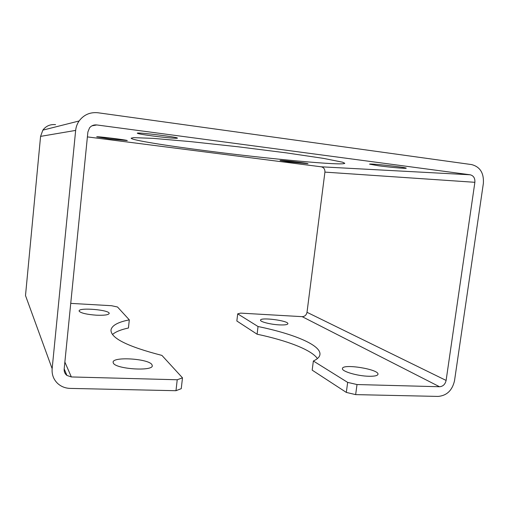 <?xml version="1.0" encoding="UTF-8"?>
<svg xmlns="http://www.w3.org/2000/svg" width="509" height="509" viewBox="0 0 509 509"><rect width="100%" height="100%" fill="white"/><g stroke="black" fill="none" stroke-linecap="round" stroke-linejoin="round"><path stroke-width="0.76" d="M347.66 382.386L313.366 361.008L312.182 370.145L346.317 392.414L347.66 382.386L357.013 384.543L439.528 386.738C443.015 386.439 445.203 384.34 446.113 380.439L474.872 182.305C475.126 178.163 473.555 175.656 470.151 174.784L96.786 124.947C93.847 124.648 91.429 125.621 89.539 127.861L87.885 131.996L64.166 369.057C63.981 371.685 64.897 373.803 66.914 375.432L71.336 376.946L177.221 379.765L182.489 377.843L181.255 388.66L175.98 390.708L70.178 388.405C65.375 388.246 61.245 386.643 57.791 383.582C53.585 379.58 51.702 374.618 52.147 368.694L75.656 130.406C76.013 126.951 77.164 123.802 79.111 120.977C83.845 114.703 90.15 111.967 98.021 112.769L471.627 164.585C480.108 166.825 484.021 173.098 483.359 183.412L454.524 380.694C452.278 390.39 446.813 395.633 438.128 396.422L355.651 394.621L346.317 392.414M70.738 303.377L111.56 305.718L117.522 307.003L129.311 319.862C117.954 322.108 111.846 325.48 111 329.978C110.568 338.065 127.536 346.54 161.913 355.403L182.489 377.843M112.521 334.483C115.619 331.779 120.926 329.622 128.44 328.006L129.311 319.862M52.147 368.694L25.501 295.551L40.574 136.38L42.858 130.132C46.014 125.977 50.251 124.145 55.557 124.648M87.395 136.896L321.224 166.806C323.8 167.429 325.028 169.198 324.92 172.112L307.01 312.303C306.399 315.071 304.783 316.522 302.155 316.655L240.649 313.124L237.703 313.849L236.844 321.001L257.096 334.209C286.898 340.515 311.336 349.721 317.412 358.559M237.703 313.849L258.038 326.524L257.096 334.209M368.758 376.259C374.503 376.367 377.583 375.712 377.983 374.28C379.269 369.279 342.366 363.381 342.455 368.548C341.456 371.315 357.267 376.036 368.758 376.259M279.384 324.888C284.671 325.117 287.502 324.729 287.878 323.743C288.8 320.683 260.347 316.973 260.538 320.167C259.953 321.771 270.667 324.494 279.384 324.888M313.366 361.008C317.457 359.087 319.652 356.924 319.945 354.525C321.128 345.045 293.4 333.783 258.038 326.524M378.785 165.8C390.04 167.308 406.564 168.772 406.22 168.199C407.327 167.41 368.541 163.16 369.585 164.172L378.785 165.8M288.571 161.875L307.99 163.713C308.823 163.255 279.346 159.864 280.084 160.5L288.571 161.875M109.473 138.906L127.263 140.599C128.249 140.077 95.966 136.107 96.723 136.845L109.473 138.906M152.935 136.005C164.789 137.583 177.635 138.709 177.412 138.13C178.799 137.163 136.272 131.958 137.296 133.224C138.022 133.772 143.233 134.694 152.935 136.005M207.125 150.899C267.734 158.763 343.842 165.998 344.784 163.274L342.551 162.193L323.552 158.394L286.592 152.904L238.428 146.821L190.162 141.578L152.942 138.353L133.574 137.64L131.15 138.181C131.042 140.039 166.036 145.644 207.125 150.899M113.38 363.184C116.237 369.165 152.967 371.481 152.293 365.723L151.816 364.45C147.845 358.61 112.934 356.472 113.087 362.166L113.38 363.184M79.245 311.336C81.376 313.226 87.115 314.511 96.475 315.198C104.243 315.491 108.474 314.918 109.168 313.493C110.192 309.936 78.946 307.207 79.118 310.897L79.245 311.336M175.98 390.708L177.221 379.765M357.013 384.543L355.651 394.621M40.574 136.38L75.656 130.406M302.155 316.655L439.528 386.738M307.01 312.303L446.113 380.439M324.92 172.112L474.872 182.305M321.224 166.806L470.151 174.784M91.913 125.85L96.786 124.947M64.866 362.071L71.336 376.946M42.858 130.132L79.111 120.977M64.185 368.898L66.914 375.432"/></g></svg>
